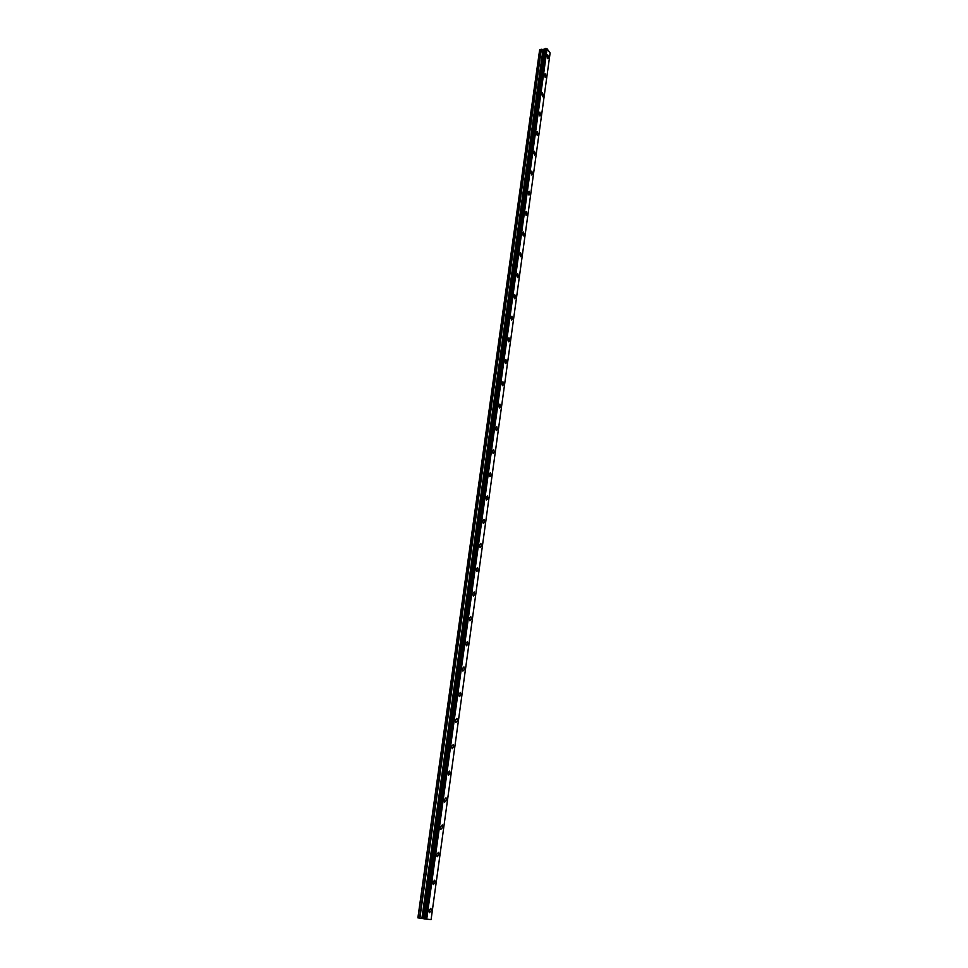 <?xml version="1.0" encoding="UTF-8"?>
<svg xmlns="http://www.w3.org/2000/svg" width="968" height="968" viewBox="0 0 968 968"><rect width="100%" height="100%" fill="white"/><g stroke="black" fill="none" stroke-linecap="round" stroke-linejoin="round"><path stroke-width="1.45" d="M546.993 55.672L547.731 54.849L548.59 57.862L547.864 58.685L546.993 55.672L547.731 54.849L548.59 57.862L547.852 58.685M544.379 74.584L545.141 73.737L546 76.738L545.238 77.585L544.379 74.584L545.141 73.737L546 76.738L545.238 77.585M541.741 93.69L542.528 92.819L543.375 95.808L542.588 96.667L541.741 93.69L542.528 92.819L543.375 95.808L542.588 96.667M539.878 112.106L540.725 115.071L539.914 115.954L539.079 112.99L539.89 112.106L540.725 115.071L539.914 115.954M536.381 132.483L537.216 131.575L538.051 134.528L537.216 135.435L536.381 132.483L537.216 131.575L538.051 134.528L537.216 135.435M533.67 152.17L534.518 151.25L535.34 154.19L534.481 155.11L533.67 152.17L534.518 151.25L535.34 154.19L534.481 155.11M530.912 172.074L531.795 171.13L532.606 174.046L531.722 174.99L530.924 172.074L531.795 171.13L532.606 174.046L531.722 174.99M528.141 192.184L529.048 191.216L529.847 194.12L528.939 195.076L528.141 192.184L529.048 191.216L529.847 194.12L528.939 195.076M525.334 212.5L526.277 211.508L527.064 214.388L526.12 215.38L525.334 212.5L526.265 211.508L527.052 214.388L526.12 215.38M522.502 233.022L523.47 232.017L524.245 234.885L523.277 235.889L522.502 233.022L523.458 232.017L524.245 234.885L523.277 235.889M519.635 253.773L520.627 252.733L521.389 255.588L520.397 256.617L519.635 253.773L520.627 252.733L521.389 255.588L520.397 256.617M516.743 274.731L517.759 273.678L518.509 276.509L517.493 277.562L516.743 274.731L517.759 273.678L518.509 276.509L517.493 277.562M513.814 295.93L514.867 294.841L515.605 297.66L514.553 298.737L513.814 295.93L514.867 294.841L515.605 297.66L514.553 298.737M510.862 317.347L511.939 316.233L512.665 319.029L511.588 320.142L510.862 317.347L511.939 316.233L512.665 319.029L511.588 320.142M507.873 338.994L508.974 337.856L509.688 340.627L508.575 341.764L507.873 338.994L508.974 337.856L509.688 340.627L508.587 341.764M504.848 360.87L505.986 359.709L506.688 362.468L505.55 363.629L504.848 360.87L505.986 359.709L506.688 362.468L505.55 363.629M501.799 382.989L502.961 381.803L503.65 384.538L502.477 385.736L501.799 382.989L502.961 381.803L503.65 384.538L502.477 385.736M498.714 405.35L499.911 404.14L500.577 406.85L499.379 408.072L498.714 405.35L499.911 404.14L500.577 406.85L499.379 408.072M495.58 427.965L496.814 426.719L497.479 429.417L496.245 430.663L495.592 427.965L496.826 426.719L497.479 429.417L496.245 430.663M492.434 450.822L493.692 449.539L494.346 452.225L493.075 453.508L492.434 450.822L493.692 449.539L494.333 452.225L493.075 453.508M489.239 473.933L490.534 472.626L491.163 475.288L489.869 476.607L489.239 473.933L490.534 472.626L491.163 475.288L489.869 476.607M487.34 495.967L487.957 498.605L486.626 499.96L486.009 497.31L487.34 495.967L487.957 498.605L486.626 499.96M482.742 520.953L484.109 519.562L484.714 522.188L483.347 523.579L482.742 520.953L484.109 519.562L484.714 522.188L483.347 523.579M479.45 544.851L480.854 543.435L481.435 546.037L480.031 547.464L479.45 544.851L480.842 543.435L481.435 546.037L480.031 547.464M476.099 569.027L477.539 567.575L478.119 570.152L476.679 571.616L476.111 569.027L477.551 567.575L478.119 570.152L476.679 571.616M472.735 593.481L474.199 591.98L474.756 594.558L473.279 596.046L472.735 593.481L474.199 591.98L474.756 594.558L473.291 596.046M469.311 618.225L470.823 616.676L471.368 619.23L469.855 620.766L469.311 618.225L470.823 616.676L471.368 619.23L469.855 620.766M465.862 643.248L467.399 641.663L467.931 644.192L466.382 645.777L465.862 643.248L467.399 641.663L467.931 644.192L466.382 645.777M462.365 668.561L463.938 666.928L464.459 669.445L462.873 671.066L462.365 668.561L463.938 666.928L464.459 669.445L462.873 671.066M458.832 694.165L460.441 692.495L460.937 694.988L459.328 696.658L458.832 694.165L460.441 692.495L460.937 694.988L459.328 696.658M455.25 720.083L456.896 718.365L457.392 720.833L455.734 722.564L455.25 720.083L456.896 718.365L457.38 720.833L455.734 722.564M451.632 746.304L453.314 744.537L453.786 746.994L452.092 748.76L451.632 746.304L453.314 744.537L453.786 746.994L452.092 748.76M447.966 772.839L449.696 771.012L450.144 773.456L448.414 775.283L447.966 772.839L449.684 771.012L450.144 773.456L448.426 775.283M446.018 797.813L446.466 800.234L444.699 802.109L444.251 799.689L446.018 797.813L446.466 800.234L444.699 802.109M440.5 826.866L442.303 824.942L442.739 827.337L440.924 829.274L440.5 826.866L442.303 824.93L442.727 827.337L440.936 829.274M438.952 854.768L437.113 856.765L436.701 854.381L438.54 852.385L438.952 854.768M436.701 854.381L438.54 852.385L438.964 854.768L437.125 856.765M432.865 882.223L434.741 880.166L435.14 882.538L433.265 884.595L432.865 882.223L434.741 880.166L435.14 882.538L433.265 884.595M428.969 910.404L430.881 908.299L431.268 910.646L429.356 912.764L428.969 910.404L430.881 908.299L431.268 910.646L429.356 912.764M425.206 918.995L431.087 919.6L550.114 52.974L547.089 48.811L545.819 48.412L545.093 48.569L424.25 918.85L425.206 918.995L545.904 48.46M424.25 918.85L545.093 48.545L424.262 918.85M424.25 918.826L544.73 49.174L539.648 49.779L417.886 917.858L421.879 918.438L542.963 49.755M421.879 918.438L423.911 918.765M425.097 918.983L545.807 48.412L425.109 918.983M426.706 919.189L547.089 48.811M426.61 919.176L547.017 48.799M426.477 919.164L546.908 48.775M423.815 918.753L544.633 49.235M418.067 917.906L539.841 49.477M424.94 918.959L545.686 48.4M424.347 918.862L545.19 48.497M423.657 918.717L544.476 49.477M423.476 918.68L544.294 49.574M422.193 918.487L543.205 49.767M419.87 918.172L541.366 49.259M419.567 918.136L541.112 49.247"/></g></svg>
